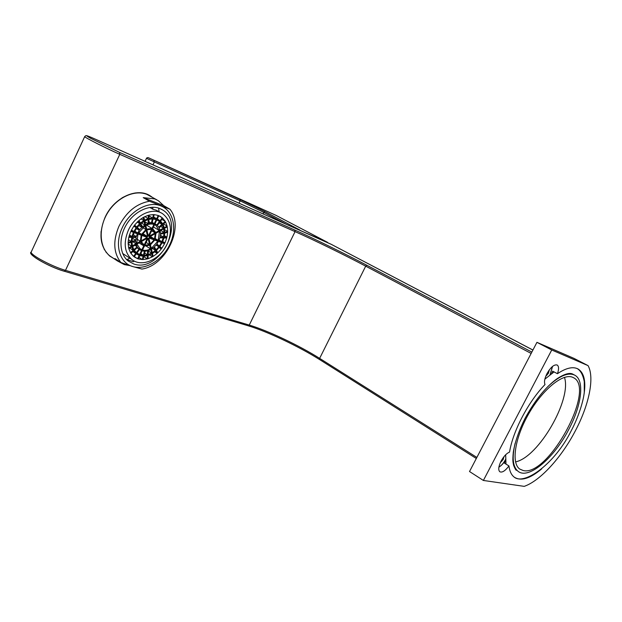 <?xml version="1.0" encoding="UTF-8"?>
<svg xmlns="http://www.w3.org/2000/svg" width="622" height="622" viewBox="0 0 622 622"><rect width="100%" height="100%" fill="white"/><g stroke="black" fill="none" stroke-linecap="round" stroke-linejoin="round"><path stroke-width="0.93" d="M114.137 258.76L109.713 256.015C99.917 246.747 98.369 233.849 105.079 217.319C113.966 197.368 137.431 186.88 150.547 196.062L151.955 197.042M149.194 195.44L148.363 194.849M111.571 257.065L110.078 256.303M148.277 194.974L147.414 194.429L148.277 194.981M109.278 255.65L110.553 256.388L109.278 255.65M327.172 242.487L328.603 243.124M299.198 230.023L327.296 242.246L275.841 215.266L327.631 242.386M551.535 373.651L552.616 371.14L557.444 373.705C566.113 367.905 572.986 366.335 578.056 368.986C584.338 372.99 586.235 382.025 583.739 396.105M588.054 365.619C594.865 377.702 588.886 405.606 574.915 431.652C561.161 457.784 540.137 480.868 524.214 486.365L483.38 480.456L551.737 349.984L588.054 365.619L573.982 358.373L536.942 342.333L551.737 349.984M541.638 468.926C530.014 478.683 520.878 481.428 514.246 477.152C511.385 474.975 509.612 471.235 508.944 465.932C505.196 470.924 502.141 472.86 499.777 471.733C498.074 469.921 498.51 466.376 501.075 461.104C503.711 456.361 506.541 453.345 509.558 452.07C512.816 431.326 528.218 401.89 545.02 384.536C543.939 382.095 544.608 378.425 547.033 373.519C550.789 367.089 554.179 364.251 557.195 365.021C558.914 366.28 558.991 369.18 557.444 373.705M515.125 443.315C511.782 457.675 512.785 467.029 518.142 471.359C528.583 479.811 553.938 458.142 568.539 429.888C581.508 405.863 584.937 380.454 574.852 375.229C568.36 372.026 559.38 375.789 547.928 386.495M523.289 470.559L519.689 469.035C511.074 463.079 514.837 437.81 528.801 413.646C542.656 389.426 562.848 373.091 572.535 377.235L573.554 377.717C596.374 388.641 548.324 476.864 523.289 470.559M483.38 480.456L469.517 471.523L536.942 342.333M564.465 377.36C572.007 399.487 538.489 457.333 515.545 461.889M505.639 461.011L504.333 463.063L508.944 465.932M500.298 462.706L503.159 459.479L504.022 456.587M500.858 461.516L501.83 461.182L503.54 457.209M501.83 461.182L501.223 460.816M545.758 376.318L548.402 373.278L549.335 369.849M546.209 375.229L547.072 374.98L549.008 371.287L548.744 370.681M549.008 371.287L548.511 371.015M547.072 374.98L546.466 374.654M158.143 207.942L158.649 208.261L159.092 211.698M161.362 213.019L156.169 210.166L152.919 209.264L152.662 207.235M128.42 230.078C123.242 242.72 124.369 252.516 131.802 259.444C141.738 267.825 160.243 259.475 167.155 244.112L167.94 242.347C172.465 229.868 170.793 220.398 162.925 213.945L162.777 213.844C153.004 206.776 135.231 214.885 128.42 230.078M134.414 261.108L133.279 261.699L126.974 259.623L129.734 258.161L130.418 258.542M149.824 207.453L152.919 209.264M148.316 250.635L148.238 254.592L151.597 253.131L150.749 249.585L148.316 250.635M162.249 217.778L158.859 215.702L157.296 218.991L160.095 220.693L162.249 217.778L158.828 215.772M158.229 215.445L154.202 214.621L153.346 218.073L156.666 218.734L158.229 215.445M153.478 214.582L149.086 215.088L149.016 218.462L152.631 218.034L153.478 214.582M148.324 215.274L143.861 217.094L144.592 220.149L148.254 218.649L148.324 215.274M143.122 217.498L138.916 220.507L140.401 223.026L143.845 220.553L143.122 217.498M138.232 221.098L134.585 225.094L136.731 226.906L139.725 223.617L138.232 221.098M133.854 231.501L136.171 227.644L134.025 225.833L131.203 230.537L133.854 231.501L131.46 230.016M131.973 236.492L133.45 232.333L130.799 231.368L128.995 236.438L131.973 236.492L129.438 234.906M131.211 241.515L131.755 237.355L128.777 237.309L128.132 242.378L131.211 241.515L128.35 239.703M131.631 246.226L131.195 242.355L128.116 243.218L128.661 247.921L131.631 246.226L128.132 243.995M133.186 250.285L131.817 246.981L128.84 248.676L130.519 252.695L133.186 250.285L129.804 248.124M135.751 253.426L133.551 250.899L130.884 253.309L133.575 256.365L135.751 253.426L132.828 251.552M134.103 256.8L137.594 258.705L139.149 255.44L136.272 253.862L134.103 256.8M138.239 258.931L142.298 259.568L143.13 256.202L139.787 255.673L138.239 258.931M143.013 259.568L147.352 258.915L147.422 255.681L143.845 256.21L143.013 259.568M148.098 258.705L152.429 256.816L151.737 253.924L148.16 255.471L148.098 258.705M153.144 256.404L157.187 253.411L155.795 251.047L152.452 253.512L153.144 256.404M157.832 252.827L161.323 248.948L159.325 247.261L156.441 250.464L157.832 252.827M161.86 248.232L164.581 243.7L162.109 242.805L159.862 246.545L161.86 248.232M164.978 242.899L166.743 238.024L163.959 237.977L162.505 242.005L164.978 242.899L162.715 241.523M166.968 237.184L167.676 232.27L164.76 233.087L164.185 237.137L166.968 237.184L164.472 235.676M167.707 231.454L167.295 226.82L164.449 228.445L164.791 232.263L167.707 231.454L164.636 229.619M167.139 226.074L165.623 222.038L163.026 224.379L164.286 227.699L167.139 226.074L163.524 223.928M165.281 221.409L162.746 218.236L160.593 221.144L162.692 223.749L165.281 221.409L161.883 219.41M159.481 221.44L156.845 224.993L154.94 223.85L156.845 219.846L159.481 221.44L156.83 219.869M154.295 223.609L152.04 223.166L153.074 218.975L156.2 219.597L154.295 223.609L152.234 222.373M151.309 223.15L148.86 223.446L148.946 219.356L152.343 218.952L151.309 223.15L148.899 221.696M148.098 223.656L145.618 224.682L144.739 220.981L148.184 219.566L148.098 223.656L144.918 221.743M144.872 225.102L142.547 226.781L140.743 223.733L143.993 221.401L144.872 225.102L141.536 223.08M141.87 227.388L139.849 229.611L137.26 227.427L140.067 224.34L141.87 227.388L138.854 225.545M137.726 232.97L134.523 231.804L136.7 228.181L139.297 230.358L137.726 232.97L134.842 231.182M136.335 236.617L132.735 236.562L134.127 232.651L137.338 233.81L136.335 236.617L133.295 234.727M135.759 240.31L132.027 241.344L132.533 237.433L136.125 237.495L135.759 240.31L132.377 238.187M136.039 243.77L132.432 245.83L132.019 242.191L135.744 241.149L136.039 243.77L133.069 241.896M137.151 246.771L133.909 249.694L132.618 246.576L136.226 244.524L137.151 246.771L134.85 245.309M139.009 249.103L136.358 252.68L134.29 250.301L137.524 247.377L139.009 249.103L137.019 247.836M139.6 254.592L136.894 253.107L139.546 249.531L141.489 250.612L139.6 254.592L137.019 252.944M143.394 255.315L140.253 254.81L142.143 250.837L144.405 251.21L143.394 255.315L140.797 253.659M147.484 254.81L144.117 255.315L145.136 251.21L147.562 250.853L147.484 254.81L144.685 253.03M155.461 250.386L152.32 252.703L151.48 249.158L153.751 247.486L155.461 250.386L152.46 248.505M158.828 246.771L156.114 249.787L154.404 246.887L156.371 244.703L158.828 246.771L156.083 245.068M156.915 243.972L158.439 241.422L161.479 242.518L159.364 246.04L156.915 243.972M161.868 241.701L158.828 240.597L159.823 237.853L163.236 237.915L161.868 241.701L159.084 239.999M163.454 237.06L160.033 237.005L160.422 234.245L163.99 233.242L163.454 237.06L160.344 235.178M164.014 232.418L160.437 233.413L160.196 230.816L163.679 228.826L164.014 232.418L160.787 230.482M163.508 228.08L160.017 230.07L159.154 227.815L162.326 224.954L163.508 228.08L160.717 226.408M161.969 224.332L158.797 227.193L157.366 225.436L159.994 221.891L161.969 224.332L159.341 222.769M159.302 230.49L155.897 225.421L154.567 224.682L152.662 228.686L155.795 232.488L159.302 230.49L153.478 226.976M153.914 224.433C151.387 223.64 148.689 223.974 145.82 225.436L146.699 229.114L152.009 228.437L153.914 224.433M141.583 234.338L145.945 229.534L145.066 225.856L138.403 233.188L141.583 234.338L138.722 232.574M140.37 241.274L141.178 235.186L137.998 234.035L136.778 243.326L140.37 241.274L136.622 238.934M136.964 244.088L140.036 248.753L141.863 249.78L143.76 245.799L142.656 245.161L140.556 242.044L136.964 244.088M142.524 250.013C145.066 250.728 147.748 250.339 150.555 248.854L149.7 245.286L144.413 246.032L142.524 250.013M151.294 248.435L157.801 241.212L154.738 240.1L150.446 244.858L151.294 248.435M158.198 240.387L159.473 231.252L155.966 233.25L155.135 239.276L158.198 240.387L155.383 238.654M155.065 232.885L152.273 229.487L149.023 236.329L155.065 232.885L151.644 230.801M151.605 229.254L146.862 229.86L148.355 236.103L151.605 229.254M146.108 230.295L142.213 234.587L147.601 236.539L146.108 230.295M141.816 235.443L141.093 240.877L147.204 237.394L141.816 235.443M141.295 241.639L144.149 244.99L147.398 238.156L141.295 241.639M144.825 245.216L149.537 244.555L148.067 238.389L144.825 245.216M150.291 244.112L154.116 239.867L148.821 237.946L150.291 244.112M154.513 239.019L155.259 233.647L149.21 237.099L154.513 239.019L150.337 236.453M126.157 259.086L126.974 259.623M156.666 218.734L153.626 216.938M152.631 218.034L149.062 215.92M148.254 218.649L144.825 216.604M143.845 220.553L141.015 218.851M139.725 223.617L137.205 222.093M136.171 227.644L133.784 226.175M137.594 258.705L134.282 256.559M142.298 259.568L138.963 257.415M147.352 258.915L143.744 256.606M152.429 256.816L149.537 254.981M157.187 253.411L154.777 251.902M161.323 248.948L159.092 247.564M139.297 230.358L136.412 228.585M151.597 253.131L148.308 251.055M152.009 228.437L146.497 225.102M145.945 229.534L142.726 227.566M141.863 249.78L139.406 248.225M150.555 248.854L146.38 246.242M147.601 236.539L142.803 233.584M144.149 244.99L142.928 244.221M149.537 244.555L146.139 242.44M120.932 262.523C113.492 253.061 112.815 240.986 118.919 226.307C126.227 212.009 136.405 203.651 149.451 201.24L169.946 209.225C184.61 226.789 166.331 265.47 141.933 269.069L132.572 266.504C145.431 270.554 162.552 260.144 169.853 244.407C177.332 228.733 173.468 210.749 160.873 205.89C148.526 200.564 129.718 210.905 122.246 227.753C114.207 244.407 119.533 262.927 132.572 266.504L120.932 262.523L114.93 258.55L117.41 260.929L109.806 255.899C99.411 247.649 98.152 228.367 107.552 212.949C116.843 197.469 134.663 189.368 146.979 194.414L156.69 199.755M104.084 249.08L104.97 250.339M106.704 252.789L105.864 251.941M159.675 208.456C149.272 204.304 134.235 211.426 126.383 224.651C118.429 237.829 119.432 254.165 128.21 261.022L133.753 263.969C158.898 273.276 185.83 223.516 162.832 210.065L159.675 208.456M149.451 201.24L143.223 197.633L154.878 198.939L158.369 200.719L163.726 205.657L169.946 209.225M129.648 265.563L124.291 264.607L117.41 260.929M113.134 258.099L109.806 255.899M101.028 234.3L101.083 231.485M122.052 197.85L124.563 196.56M136.311 192.968L135.028 192.975M144.498 193.605L143.122 193.139M143.223 197.633L163.726 205.657M532.93 350.023L331.091 244.236L94.925 138.986C85.914 135.044 84.53 134.834 90.781 138.364L119.556 152.406L294.766 230.023C312.485 237.853 345.28 253.9 366.941 265.314L531.841 352.099M366.941 265.314L365.705 266.162L531.149 353.436M294.766 230.023L295.069 231.633C312.399 239.26 344.526 254.966 365.705 266.162L319.638 358.373C299.509 345.607 267.491 330.43 249.251 325.081L65.497 270.352C52.162 266.566 30.462 255.02 31.162 252.128L31.419 251.583M476.864 457.434L319.638 358.373L319.661 359.617C299.221 346.633 266.589 331.176 248.108 325.78L249.251 325.081L295.069 231.633L119.789 154.326L65.497 270.352L64.245 271.262C48.158 266.636 26.707 253.854 31.162 252.128L84.678 136.646C84.88 137.586 107.093 148.775 119.789 154.326L119.556 152.406M319.794 359.687L476.32 458.492L319.794 359.687M319.591 359.555C299.159 346.609 266.939 331.332 248.271 325.796M247.875 325.679L64.004 271.153C50.693 267.398 29.358 255.704 32.119 253.729M532.906 350.062L331.013 244.205M84.74 136.506L85.774 135.689C86.544 135.814 84.934 134.585 94.871 138.963L94.832 138.947M94.925 138.986L331.915 244.633M275.771 215.235L149.42 158.206L276.697 215.678M149.389 158.19L149.42 158.206C148.028 157.374 147.049 157.413 146.481 158.322L146.489 158.307M299.773 229.969L265.034 211.682L239.921 199.398L149.459 158.221M286.322 224.285L263.814 212.413L265.034 211.682M239.027 203.207L240.17 200.836L263.814 212.413L263.083 213.929M239.921 199.398L240.17 200.836L146.481 158.322L145.066 161.331M152.981 164.861L154.225 162.225L154.015 160.655M498.914 467.052C501.262 465.777 503.408 463.39 505.328 459.883L505.562 459.44M549.988 374.817L552.468 366.475M148.86 195.098L150.547 196.062M572.66 374.079L574.51 375.05M544.864 379.156L554.07 371.917M505.997 464.105L505.655 454.775M516.431 470.302C515.918 470.38 514.985 468.739 513.632 465.388C513.033 461.959 512.419 461.625 513.313 452.132C515.008 441.845 518.958 430.517 525.17 418.163C534.92 400.412 545.377 387.389 556.55 379.078C567.35 371.832 571.548 373.309 573.064 374.288M514.114 477.051C524.121 485.696 554.762 464.059 571.151 430.898C578.522 417.168 583.529 400.646 584.283 392.132L584.276 381.675C582.969 374.778 580.559 370.393 577.045 368.512M498.883 467.2C501.822 465.279 503.991 462.838 505.383 459.883L505.562 459.541M550.081 374.739L552.585 366.381M122.674 253.504L131.802 259.444M159.776 216.129L161.059 216.884M157.335 218.921L158.074 219.356M154.964 223.796L155.484 224.099M157.584 220.188L158.68 220.841M155.057 224.915L155.897 225.421M139.056 242.899L142.656 245.161M152.483 229.596L153.035 229.93M162.832 210.065L161.316 209.186"/></g></svg>
